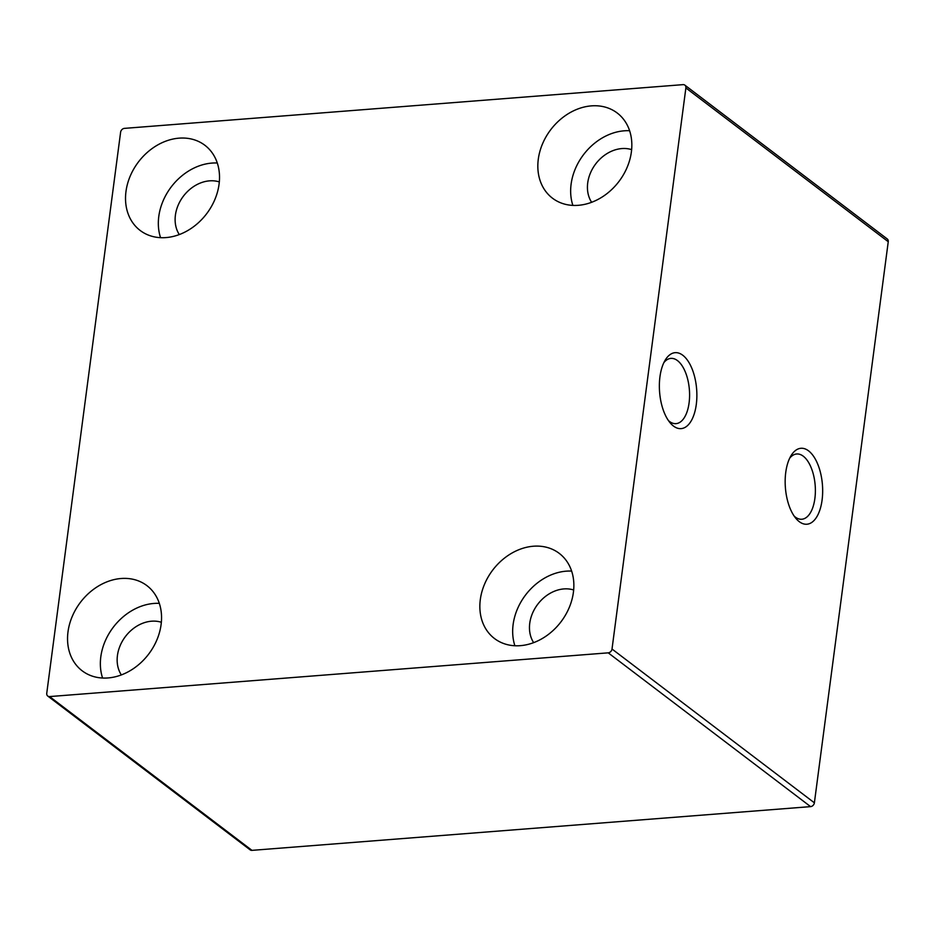 <?xml version="1.0" encoding="UTF-8"?>
<svg xmlns="http://www.w3.org/2000/svg" width="935" height="935" viewBox="0 0 935 935"><rect width="100%" height="100%" fill="white"/><g stroke="black" fill="none" stroke-linecap="round" stroke-linejoin="round"><path stroke-width="1.4" d="M49.602 696.575A3.822 3.062 127.2 0 1 47.767 696.061A3.822 3.062 127.2 0 1 46.75 693.279L120.615 132.186A3.822 3.062 127.2 0 1 124.413 128.375L683.029 84.641A3.822 3.062 127.2 0 1 684.876 85.155A3.822 3.062 127.2 0 1 685.881 87.937L612.016 649.03A3.822 3.062 127.2 0 1 608.217 652.84L49.602 696.575L251.971 850.359L810.587 806.624A3.822 3.062 -52.8 0 0 814.385 802.814L888.25 241.721A3.822 3.062 -52.8 0 0 887.233 238.939L684.876 85.155M533.406 546.227A53.494 42.823 127.2 0 1 559.223 553.356A53.494 42.823 127.2 0 1 560.953 621.857A53.494 42.823 127.2 0 1 494.498 638.535A53.494 42.823 127.2 0 1 484.517 584.258A53.494 42.823 127.2 0 1 533.406 546.227M591.376 105.877A53.494 42.823 127.2 0 1 617.205 113.006A53.494 42.823 127.2 0 1 618.923 181.507A53.494 42.823 127.2 0 1 552.468 198.185A53.494 42.823 127.2 0 1 542.499 143.908A53.494 42.823 127.2 0 1 591.376 105.877M179.064 138.158A53.494 42.823 127.2 0 1 204.894 145.287A53.494 42.823 127.2 0 1 206.612 213.776A53.494 42.823 127.2 0 1 140.156 230.454A53.494 42.823 127.2 0 1 130.187 176.177A53.494 42.823 127.2 0 1 179.064 138.158M121.094 578.508A53.494 42.823 127.2 0 1 146.912 585.637A53.494 42.823 127.2 0 1 148.642 654.138A53.494 42.823 127.2 0 1 82.186 670.816A53.494 42.823 127.2 0 1 72.205 616.539A53.494 42.823 127.2 0 1 121.094 578.508M47.767 696.061L250.124 849.845A3.822 3.062 -52.8 0 0 251.971 850.359M663.897 362.581A32.725 15.965 -94.5 0 1 670.909 358.385A32.725 15.965 -94.5 0 1 677.466 360.594A32.725 15.965 -94.5 0 1 689.574 396.44A32.725 15.965 -94.5 0 1 676.017 423.637A32.725 15.965 -94.5 0 1 668.443 420.586M682.784 355.253A38.078 18.571 85.5 0 0 665.299 359.975A38.078 18.571 85.5 0 0 670.231 422.936A38.078 18.571 85.5 0 0 695.792 407.625A38.078 18.571 85.5 0 0 682.784 355.253M808.576 450.857A38.078 18.571 85.5 0 0 791.103 455.579A38.078 18.571 85.5 0 0 796.024 518.539A38.078 18.571 85.5 0 0 821.585 503.229A38.078 18.571 85.5 0 0 808.576 450.857M789.689 458.185A32.725 15.965 -94.5 0 1 796.702 453.978A32.725 15.965 -94.5 0 1 803.258 456.186A32.725 15.965 -94.5 0 1 815.367 492.032A32.725 15.965 -94.5 0 1 801.809 519.241A32.725 15.965 -94.5 0 1 794.236 516.178M102.581 678.027A53.494 42.823 127.2 0 1 153.913 603.449A53.494 42.823 127.2 0 1 159.324 603.356M161.358 622.266A34.385 27.524 -52.8 0 0 125.454 636.501A34.385 27.524 -52.8 0 0 121.34 674.918M160.563 237.677A53.494 42.823 127.2 0 1 211.883 163.087A53.494 42.823 127.2 0 1 217.306 163.006M219.328 181.916A34.385 27.524 -52.8 0 0 183.424 196.151A34.385 27.524 -52.8 0 0 179.31 234.568M572.875 205.396A53.494 42.823 127.2 0 1 624.194 130.818A53.494 42.823 127.2 0 1 629.617 130.725M631.639 149.635A34.385 27.524 -52.8 0 0 595.735 163.87A34.385 27.524 -52.8 0 0 591.621 202.287M514.893 645.746A53.494 42.823 127.2 0 1 566.224 571.168A53.494 42.823 127.2 0 1 571.636 571.086M573.669 589.985A34.385 27.524 -52.8 0 0 537.765 604.232A34.385 27.524 -52.8 0 0 533.651 642.637M612.016 649.03L814.385 802.814M685.881 87.937L888.25 241.721M810.587 806.624L608.217 652.84"/></g></svg>

